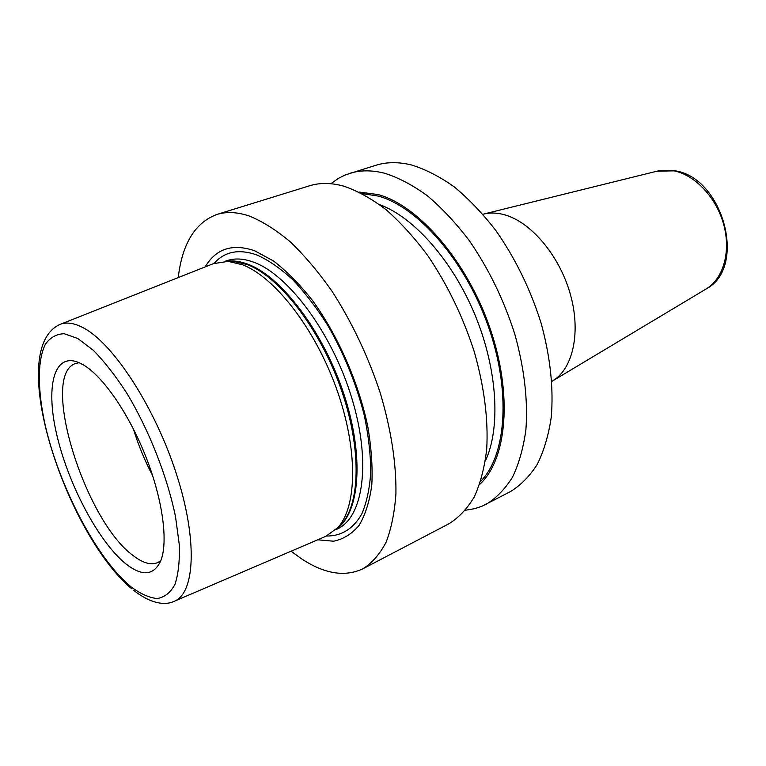 <?xml version="1.0" encoding="UTF-8"?>
<svg xmlns="http://www.w3.org/2000/svg" width="766" height="766" viewBox="0 0 766 766"><rect width="100%" height="100%" fill="white"/><g stroke="black" fill="none" stroke-linecap="round" stroke-linejoin="round"><path stroke-width="1.15" d="M60.504 324.248L213.341 263.667L228.144 261.359L242.535 264.777C274.707 277.024 314.893 328.423 336.446 388.515C358.105 448.608 357.358 506.125 337.911 527.554L325.78 536.344L174.667 601.099M83.408 364.903C103.132 376.441 129.023 413.889 145.933 456.938C162.861 499.978 168.396 542.395 160.659 561.028C153.746 575.63 142.16 576.587 125.911 563.9C99.302 542.548 69.534 486.879 57.479 437.692C45.184 388.448 53.132 351.805 78.821 362.548L83.408 364.903M160.803 560.674L157.882 562.531C151.103 565.432 142.878 563.125 133.188 555.589C84.643 520.717 39.277 374.469 75.786 363.438L79.166 362.701M133.418 428.998C138.33 445.075 144.707 460.538 152.549 475.399M317.708 539.81L333.574 541.208C343.427 539.207 351.948 533.902 359.139 525.304C365.363 514.819 369.585 501.376 371.807 484.964C372.745 467.097 371.366 447.411 367.67 425.925C358.402 382.081 337.844 335.412 312.538 300.55C299.621 284.215 286.589 271.011 273.433 260.928L254.551 250.721C232.376 243.291 215.926 248.682 205.173 266.903M178.239 277.579C182.231 243.645 195.119 222.6 216.902 214.461C226.43 211.483 237.221 212 249.256 216.012C262.403 221.336 276.066 229.934 290.237 241.788C304.475 255.461 318.35 271.863 331.85 291.003C351.833 321.95 367.958 355.884 380.214 392.805C391.11 429.64 396.348 463.267 395.926 493.668C394.605 512.492 391.321 528.693 386.064 542.251C379.821 554.124 372.123 562.953 362.988 568.745C344.939 577.229 324.458 573.925 301.545 558.826L291.07 551.223M330.874 183.725L338.486 178.334L345.409 174.907L375.886 165.264C386.61 161.923 398.416 161.808 411.313 164.92C425.312 169.2 439.598 176.506 454.181 186.837C468.696 198.844 482.59 213.417 495.87 230.566C515.327 258.372 530.398 289.222 541.102 323.128C550.342 357.052 553.722 388.439 551.242 417.288C548.561 435.26 543.917 450.925 537.311 464.292C529.737 476.146 520.784 485.242 510.443 491.58L482.025 506.221L474.7 508.672L465.498 510.223M349.803 173.336C360.355 170.052 372.017 170.033 384.791 173.279C398.674 177.722 412.884 185.228 427.418 195.809C441.905 208.074 455.808 222.944 469.146 240.419C488.698 268.722 503.951 300.08 514.896 334.474C524.404 368.877 528.071 400.637 525.897 429.755C523.417 447.871 518.975 463.641 512.569 477.046C505.187 488.909 496.416 497.977 486.247 504.239M216.902 214.461L309.598 185.774C319.862 182.576 331.285 182.71 343.867 186.186C357.55 190.887 371.615 198.71 386.064 209.673C400.494 222.351 414.406 237.68 427.801 255.643C447.507 284.741 463.028 316.875 474.365 352.034C484.275 387.175 488.392 419.5 486.716 449.02C484.572 467.365 480.454 483.269 474.374 496.732C467.308 508.614 458.844 517.625 448.962 523.753L362.988 568.745M359.082 192.055L378.098 194.564C418.514 205.412 466.82 260.861 489.867 327.8C513.076 394.739 506.872 459.763 479.64 484.418M705.534 289.328L706.664 288.648C723.449 278.307 731.07 251.468 723.717 224.582C716.44 197.685 695.212 175.088 674.118 170.875L658.109 170.914L484.323 213.906C490.46 212.536 497.019 212.776 503.99 214.633C530.369 221.498 558.921 254.714 570.019 293.129C581.231 331.534 573.274 368.226 553.081 380.645L551.826 381.401M484.323 213.906L482.906 214.25M131.695 588.738C66.891 534.879 4.481 350.388 59.643 324.583C66.182 321.787 74.168 322.917 83.599 327.982C113.502 343.723 154.971 407.33 176.391 473.895C197.982 540.499 195.014 593.87 173.815 601.463C165.743 605.264 151.831 604.527 133.552 590.26M337.164 528.377L341.445 524.25C360.786 502.946 361.609 446.08 340.238 386.753C318.982 327.417 279.217 276.689 247.274 264.586L232.979 261.206L227.033 261.302M77.768 338.476L64.22 333.727C56.339 333.976 50.029 337.567 45.271 344.499C37.17 360.834 37.563 390.737 45.28 425.551C59.489 487.176 96.679 558.462 130.775 586.651C140.302 593.765 149.083 597.729 157.107 598.543C164.499 597.384 170.435 592.702 174.907 584.515C178.344 574.328 179.809 561.038 179.282 544.664L175.558 516.954C167.381 476.711 148.958 429.879 126.783 393.169C115.532 375.819 104.368 361.523 93.289 350.273L77.768 338.476M336.906 528.645C359.848 512.435 364.463 456.325 343.905 394.145C323.501 331.975 281.735 276.909 248.347 264.385C240.476 261.35 233.247 260.316 226.659 261.283M335.853 529.718L337.682 528.808C363.457 516.82 371.386 461.841 351.68 397.688C332.185 333.564 288.839 275.157 254.207 262.393C244.067 258.563 235.028 257.97 227.1 260.622L225.156 261.273M326.584 536.008C341.186 536.219 353.48 528.808 361.887 513.747C366.713 502.372 369.672 488.517 370.754 472.182C370.667 454.669 368.523 435.777 364.319 415.517C356.334 383.986 344.193 354.016 327.905 325.607C316.751 307.951 305.04 292.66 292.784 279.724C280.49 268.426 268.569 260.191 257.003 255.011C238.973 248.672 224.687 251.449 214.154 263.341M480.703 481.23C506.479 455.349 511.305 390.928 488.047 325.665C464.924 260.383 417.796 206.791 378.26 196.086L362.079 193.568M379.62 204.637C413.793 217.084 452.668 260.746 475.131 315.238C497.603 369.729 500.811 428.098 485.338 461.017M553.081 380.645L706.664 288.648C747.223 266.97 723.142 177.741 675.124 170.808L656.835 171.23M337.184 528.348L337.911 527.554M227.071 261.302L228.144 261.359"/></g></svg>
